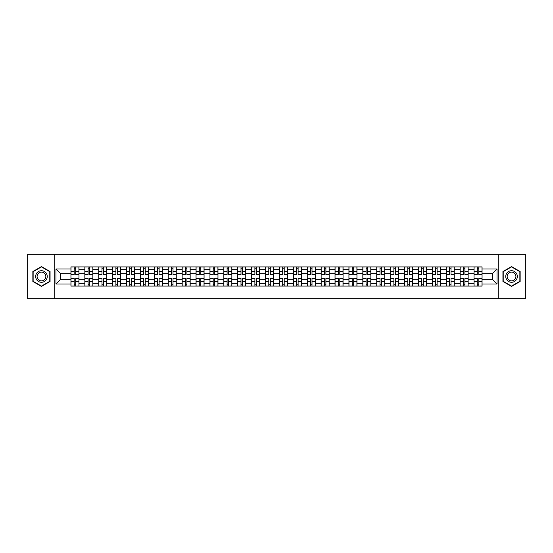 <?xml version="1.0" encoding="UTF-8"?>
<svg xmlns="http://www.w3.org/2000/svg" width="553" height="553" viewBox="0 0 553 553"><rect width="100%" height="100%" fill="white"/><g stroke="black" fill="none" stroke-linecap="round" stroke-linejoin="round"><path stroke-width="0.83" d="M498.799 298.772L525.35 298.772L525.35 254.228L27.65 254.228L27.65 298.772L498.799 298.772L498.799 254.228M84.851 286.081L84.851 269.643L78.968 269.643L78.968 286.081M78.968 269.643L78.968 266.919M84.851 269.643L84.851 266.919M92.869 266.919L92.869 286.081M98.752 286.081L98.752 266.919M106.77 266.919L106.77 286.081M112.646 286.081L112.646 266.919M120.665 266.919L120.665 286.081M126.547 286.081L126.547 266.919M134.566 266.919L134.566 286.081M140.448 286.081L140.448 266.919M148.467 266.919L148.467 286.081M154.349 286.081L154.349 266.919M162.368 266.919L162.368 286.081M168.243 286.081L168.243 266.919M176.262 266.919L176.262 286.081M182.144 286.081L182.144 266.919M190.163 266.919L190.163 286.081M196.045 286.081L196.045 266.919M204.064 266.919L204.064 286.081M209.946 286.081L209.946 266.919M217.965 266.919L217.965 286.081M223.841 286.081L223.841 266.919M231.859 266.919L231.859 286.081M237.742 286.081L237.742 266.919M245.76 266.919L245.76 286.081M251.643 286.081L251.643 266.919M259.661 266.919L259.661 286.081M265.544 286.081L265.544 266.919M273.562 266.919L273.562 286.081M279.438 286.081L279.438 266.919M287.456 266.919L287.456 286.081M293.339 286.081L293.339 266.919M301.357 266.919L301.357 286.081M307.24 286.081L307.24 266.919M315.258 266.919L315.258 286.081M321.141 286.081L321.141 266.919M329.159 266.919L329.159 286.081M335.035 286.081L335.035 266.919M343.054 266.919L343.054 286.081M348.936 286.081L348.936 266.919M356.955 266.919L356.955 286.081M362.837 286.081L362.837 266.919M370.856 266.919L370.856 286.081M376.738 286.081L376.738 266.919M384.757 266.919L384.757 286.081M390.632 286.081L390.632 266.919M398.651 266.919L398.651 286.081M404.533 286.081L404.533 266.919M412.552 266.919L412.552 286.081M418.434 286.081L418.434 266.919M426.453 266.919L426.453 286.081M432.335 286.081L432.335 266.919M440.354 266.919L440.354 286.081M446.23 286.081L446.23 266.919M454.248 266.919L454.248 286.081M460.131 286.081L460.131 266.919M468.149 266.919L468.149 286.081M474.032 286.081L474.032 266.919M474.032 279.265L468.149 279.265M460.131 279.265L454.248 279.265M446.23 279.265L440.354 279.265M432.335 279.265L426.453 279.265M418.434 279.265L412.552 279.265M404.533 279.265L398.651 279.265M390.632 279.265L384.757 279.265M376.738 279.265L370.856 279.265M362.837 279.265L356.955 279.265M348.936 279.265L343.054 279.265M335.035 279.265L329.159 279.265M321.141 279.265L315.258 279.265M307.24 279.265L301.357 279.265M293.339 279.265L287.456 279.265M279.438 279.265L273.562 279.265M265.544 279.265L259.661 279.265M251.643 279.265L245.76 279.265M237.742 279.265L231.859 279.265M223.841 279.265L217.965 279.265M209.946 279.265L204.064 279.265M196.045 279.265L190.163 279.265M182.144 279.265L176.262 279.265M168.243 279.265L162.368 279.265M154.349 279.265L148.467 279.265M140.448 279.265L134.566 279.265M126.547 279.265L120.665 279.265M112.646 279.265L106.77 279.265M98.752 279.265L92.869 279.265M84.851 279.265L78.968 279.265M474.032 273.735L468.149 273.735M460.131 273.735L454.248 273.735M446.23 273.735L440.354 273.735M432.335 273.735L426.453 273.735M418.434 273.735L412.552 273.735M404.533 273.735L398.651 273.735M390.632 273.735L384.757 273.735M376.738 273.735L370.856 273.735M362.837 273.735L356.955 273.735M348.936 273.735L343.054 273.735M335.035 273.735L329.159 273.735M321.141 273.735L315.258 273.735M307.24 273.735L301.357 273.735M293.339 273.735L287.456 273.735M279.438 273.735L273.562 273.735M265.544 273.735L259.661 273.735M251.643 273.735L245.76 273.735M237.742 273.735L231.859 273.735M223.841 273.735L217.965 273.735M209.946 273.735L204.064 273.735M196.045 273.735L190.163 273.735M182.144 273.735L176.262 273.735M168.243 273.735L162.368 273.735M154.349 273.735L148.467 273.735M140.448 273.735L134.566 273.735M126.547 273.735L120.665 273.735M112.646 273.735L106.77 273.735M98.752 273.735L92.869 273.735M84.851 273.735L78.968 273.735M60.706 279.265L70.95 279.265L70.95 273.735L60.706 273.735L60.706 279.265L55.984 283.986L55.984 269.014L70.95 269.014L70.95 273.735M482.05 273.735L482.05 279.265L492.294 279.265L492.294 273.735L482.05 273.735L482.05 266.919L70.95 266.919L70.95 269.014M482.05 269.014L497.016 269.014L497.016 283.986L482.05 283.986L482.05 279.265M70.95 279.265L70.95 286.081L482.05 286.081L482.05 283.986M70.95 283.986L55.984 283.986M54.201 298.772L54.201 254.228M50.06 271.537L41.461 266.574L32.862 271.537L32.862 281.463L41.461 286.426L50.06 281.463L50.06 271.537M520.138 271.537L511.539 266.574L502.94 271.537L502.94 281.463L511.539 286.426L520.138 281.463L520.138 271.537M75.72 284.74L74.206 284.74M74.206 268.26L75.72 268.26M89.621 284.74L88.1 284.74M88.1 268.26L89.621 268.26M103.515 284.74L102.001 284.74M102.001 268.26L103.515 268.26M117.416 284.74L115.902 284.74M115.902 268.26L117.416 268.26M131.317 284.74L129.803 284.74M129.803 268.26L131.317 268.26M145.218 284.74L143.697 284.74M143.697 268.26L145.218 268.26M159.112 284.74L157.598 284.74M157.598 268.26L159.112 268.26M173.013 284.74L171.499 284.74M171.499 268.26L173.013 268.26M186.914 284.74L185.4 284.74M185.4 268.26L186.914 268.26M200.808 284.74L199.294 284.74M199.294 268.26L200.808 268.26M214.709 284.74L213.195 284.74M213.195 268.26L214.709 268.26M228.61 284.74L227.096 284.74M227.096 268.26L228.61 268.26M242.511 284.74L240.997 284.74M240.997 268.26L242.511 268.26M256.405 284.74L254.892 284.74M254.892 268.26L256.405 268.26M270.306 284.74L268.793 284.74M268.793 268.26L270.306 268.26M284.207 284.74L282.694 284.74M282.694 268.26L284.207 268.26M298.108 284.74L296.595 284.74M296.595 268.26L298.108 268.26M312.003 284.74L310.489 284.74M310.489 268.26L312.003 268.26M325.904 284.74L324.39 284.74M324.39 268.26L325.904 268.26M339.805 284.74L338.291 284.74M338.291 268.26L339.805 268.26M353.706 284.74L352.192 284.74M352.192 268.26L353.706 268.26M367.6 284.74L366.086 284.74M366.086 268.26L367.6 268.26M381.501 284.74L379.987 284.74M379.987 268.26L381.501 268.26M395.402 284.74L393.888 284.74M393.888 268.26L395.402 268.26M409.303 284.74L407.782 284.74M407.782 268.26L409.303 268.26M423.197 284.74L421.683 284.74M421.683 268.26L423.197 268.26M437.098 284.74L435.584 284.74M435.584 268.26L437.098 268.26M450.999 284.74L449.485 284.74M449.485 268.26L450.999 268.26M464.9 284.74L463.379 284.74M463.379 268.26L464.9 268.26M478.794 284.74L477.28 284.74M477.28 268.26L478.794 268.26M55.984 269.014L60.706 273.735M492.294 279.265L497.016 283.986M492.294 273.735L497.016 269.014M75.72 274.399L78.927 274.585L75.72 274.585L75.72 267.009L78.927 267.009L74.206 267.009L74.206 274.585L70.998 274.585L70.998 267.009L72.865 267.009M78.927 274.399L78.927 267.009M74.206 268.17L75.72 268.17M74.206 278.601L70.998 278.415L74.206 278.415L74.206 285.991L70.998 285.991L75.72 285.991L75.72 278.415L78.927 278.415L78.927 285.991L77.054 285.991M70.998 278.601L70.998 285.991M75.72 284.83L74.206 284.83M89.621 274.399L92.828 274.585L89.621 274.585L89.621 267.009L92.828 267.009L88.1 267.009L88.1 274.585L84.892 274.585L84.892 267.009L86.766 267.009M92.828 274.399L92.828 267.009M88.1 268.17L89.621 268.17M103.515 274.399L106.722 274.585L103.515 274.585L103.515 267.009L106.722 267.009L102.001 267.009L102.001 274.585L98.793 274.585L98.793 267.009L100.667 267.009M106.722 274.399L106.722 267.009M102.001 268.17L103.515 268.17M36.443 279.396A5.793 5.793 0 0 0 44.358 281.518A5.793 5.793 0 0 0 46.473 273.604A5.793 5.793 0 0 0 38.565 271.482A5.793 5.793 0 0 0 36.443 279.396M37.666 278.691A4.383 4.383 0 0 0 43.652 280.295A4.383 4.383 0 0 0 45.256 274.309A4.383 4.383 0 0 0 39.27 272.705A4.383 4.383 0 0 0 37.666 278.691M41.461 266.878L49.791 271.689L49.791 281.311L41.461 286.122L33.132 281.311L33.132 271.689L41.461 266.878M506.527 279.396A5.793 5.793 0 0 0 514.435 281.518A5.793 5.793 0 0 0 516.557 273.604A5.793 5.793 0 0 0 508.642 271.482A5.793 5.793 0 0 0 506.527 279.396M507.744 278.691A4.383 4.383 0 0 0 513.73 280.295A4.383 4.383 0 0 0 515.334 274.309A4.383 4.383 0 0 0 509.348 272.705A4.383 4.383 0 0 0 507.744 278.691M511.539 266.878L519.868 271.689L519.868 281.311L511.539 286.122L503.209 281.311L503.209 271.689L511.539 266.878M88.1 278.601L84.892 278.415L88.1 278.415L88.1 285.991L84.892 285.991L89.621 285.991L89.621 278.415L92.828 278.415L92.828 285.991L90.955 285.991M84.892 278.601L84.892 285.991M89.621 284.83L88.1 284.83M102.001 278.601L98.793 278.415L102.001 278.415L102.001 285.991L98.793 285.991L103.515 285.991L103.515 278.415L106.722 278.415L106.722 285.991L104.856 285.991M98.793 278.601L98.793 285.991M103.515 284.83L102.001 284.83M117.416 274.399L120.623 274.585L117.416 274.585L117.416 267.009L120.623 267.009L115.902 267.009L115.902 274.585L112.694 274.585L112.694 267.009L114.568 267.009M120.623 274.399L120.623 267.009M115.902 268.17L117.416 268.17M131.317 274.399L134.524 274.585L131.317 274.585L131.317 267.009L134.524 267.009L129.803 267.009L129.803 274.585L126.596 274.585L126.596 267.009L128.462 267.009M134.524 274.399L134.524 267.009M129.803 268.17L131.317 268.17M145.218 274.399L148.425 274.585L145.218 274.585L145.218 267.009L148.425 267.009L143.697 267.009L143.697 274.585L140.49 274.585L140.49 267.009L142.363 267.009M148.425 274.399L148.425 267.009M143.697 268.17L145.218 268.17M115.902 278.601L112.694 278.415L115.902 278.415L115.902 285.991L112.694 285.991L117.416 285.991L117.416 278.415L120.623 278.415L120.623 285.991L118.75 285.991M112.694 278.601L112.694 285.991M117.416 284.83L115.902 284.83M129.803 278.601L126.596 278.415L129.803 278.415L129.803 285.991L126.596 285.991L131.317 285.991L131.317 278.415L134.524 278.415L134.524 285.991L132.651 285.991M126.596 278.601L126.596 285.991M131.317 284.83L129.803 284.83M143.697 278.601L140.49 278.415L143.697 278.415L143.697 285.991L140.49 285.991L145.218 285.991L145.218 278.415L148.425 278.415L148.425 285.991L146.552 285.991M140.49 278.601L140.49 285.991M145.218 284.83L143.697 284.83M159.112 274.399L162.319 274.585L159.112 274.585L159.112 267.009L162.319 267.009L157.598 267.009L157.598 274.585L154.391 274.585L154.391 267.009L156.264 267.009M162.319 274.399L162.319 267.009M157.598 268.17L159.112 268.17M157.598 278.601L154.391 278.415L157.598 278.415L157.598 285.991L154.391 285.991L159.112 285.991L159.112 278.415L162.319 278.415L162.319 285.991L160.453 285.991M154.391 278.601L154.391 285.991M159.112 284.83L157.598 284.83M173.013 274.399L176.22 274.585L173.013 274.585L173.013 267.009L176.22 267.009L171.499 267.009L171.499 274.585L168.292 274.585L168.292 267.009L170.165 267.009M176.22 274.399L176.22 267.009M171.499 268.17L173.013 268.17M171.499 278.601L168.292 278.415L171.499 278.415L171.499 285.991L168.292 285.991L173.013 285.991L173.013 278.415L176.22 278.415L176.22 285.991L174.347 285.991M168.292 278.601L168.292 285.991M173.013 284.83L171.499 284.83M186.914 274.399L190.121 274.585L186.914 274.585L186.914 267.009L190.121 267.009L185.4 267.009L185.4 274.585L182.193 274.585L182.193 267.009L184.059 267.009M190.121 274.399L190.121 267.009M185.4 268.17L186.914 268.17M185.4 278.601L182.193 278.415L185.4 278.415L185.4 285.991L182.193 285.991L186.914 285.991L186.914 278.415L190.121 278.415L190.121 285.991L188.248 285.991M182.193 278.601L182.193 285.991M186.914 284.83L185.4 284.83M200.808 274.399L204.022 274.585L200.808 274.585L200.808 267.009L204.022 267.009L199.294 267.009L199.294 274.585L196.087 274.585L196.087 267.009L197.96 267.009M204.022 274.399L204.022 267.009M199.294 268.17L200.808 268.17M199.294 278.601L196.087 278.415L199.294 278.415L199.294 285.991L196.087 285.991L200.808 285.991L200.808 278.415L204.022 278.415L204.022 285.991L202.149 285.991M196.087 278.601L196.087 285.991M200.808 284.83L199.294 284.83M214.709 274.399L217.917 274.585L214.709 274.585L214.709 267.009L217.917 267.009L213.195 267.009L213.195 274.585L209.988 274.585L209.988 267.009L211.861 267.009M217.917 274.399L217.917 267.009M213.195 268.17L214.709 268.17M213.195 278.601L209.988 278.415L213.195 278.415L213.195 285.991L209.988 285.991L214.709 285.991L214.709 278.415L217.917 278.415L217.917 285.991L216.05 285.991M209.988 278.601L209.988 285.991M214.709 284.83L213.195 284.83M228.61 274.399L231.818 274.585L228.61 274.585L228.61 267.009L231.818 267.009L227.096 267.009L227.096 274.585L223.889 274.585L223.889 267.009L225.762 267.009M231.818 274.399L231.818 267.009M227.096 268.17L228.61 268.17M227.096 278.601L223.889 278.415L227.096 278.415L227.096 285.991L223.889 285.991L228.61 285.991L228.61 278.415L231.818 278.415L231.818 285.991L229.944 285.991M223.889 278.601L223.889 285.991M228.61 284.83L227.096 284.83M242.511 274.399L245.719 274.585L242.511 274.585L242.511 267.009L245.719 267.009L240.997 267.009L240.997 274.585L237.79 274.585L237.79 267.009L239.656 267.009M245.719 274.399L245.719 267.009M240.997 268.17L242.511 268.17M240.997 278.601L237.79 278.415L240.997 278.415L240.997 285.991L237.79 285.991L242.511 285.991L242.511 278.415L245.719 278.415L245.719 285.991L243.845 285.991M237.79 278.601L237.79 285.991M242.511 284.83L240.997 284.83M256.405 274.399L259.613 274.585L256.405 274.585L256.405 267.009L259.613 267.009L254.892 267.009L254.892 274.585L251.684 274.585L251.684 267.009L253.557 267.009M259.613 274.399L259.613 267.009M254.892 268.17L256.405 268.17M254.892 278.601L251.684 278.415L254.892 278.415L254.892 285.991L251.684 285.991L256.405 285.991L256.405 278.415L259.613 278.415L259.613 285.991L257.746 285.991M251.684 278.601L251.684 285.991M256.405 284.83L254.892 284.83M270.306 274.399L273.514 274.585L270.306 274.585L270.306 267.009L273.514 267.009L268.793 267.009L268.793 274.585L265.585 274.585L265.585 267.009L267.458 267.009M273.514 274.399L273.514 267.009M268.793 268.17L270.306 268.17M268.793 278.601L265.585 278.415L268.793 278.415L268.793 285.991L265.585 285.991L270.306 285.991L270.306 278.415L273.514 278.415L273.514 285.991L271.647 285.991M265.585 278.601L265.585 285.991M270.306 284.83L268.793 284.83M284.207 274.399L287.415 274.585L284.207 274.585L284.207 267.009L287.415 267.009L282.694 267.009L282.694 274.585L279.486 274.585L279.486 267.009L281.353 267.009M287.415 274.399L287.415 267.009M282.694 268.17L284.207 268.17M282.694 278.601L279.486 278.415L282.694 278.415L282.694 285.991L279.486 285.991L284.207 285.991L284.207 278.415L287.415 278.415L287.415 285.991L285.542 285.991M279.486 278.601L279.486 285.991M284.207 284.83L282.694 284.83M298.108 274.399L301.316 274.585L298.108 274.585L298.108 267.009L301.316 267.009L296.595 267.009L296.595 274.585L293.387 274.585L293.387 267.009L295.254 267.009M301.316 274.399L301.316 267.009M296.595 268.17L298.108 268.17M296.595 278.601L293.387 278.415L296.595 278.415L296.595 285.991L293.387 285.991L298.108 285.991L298.108 278.415L301.316 278.415L301.316 285.991L299.443 285.991M293.387 278.601L293.387 285.991M298.108 284.83L296.595 284.83M312.003 274.399L315.21 274.585L312.003 274.585L312.003 267.009L315.21 267.009L310.489 267.009L310.489 274.585L307.281 274.585L307.281 267.009L309.155 267.009M315.21 274.399L315.21 267.009M310.489 268.17L312.003 268.17M310.489 278.601L307.281 278.415L310.489 278.415L310.489 285.991L307.281 285.991L312.003 285.991L312.003 278.415L315.21 278.415L315.21 285.991L313.344 285.991M307.281 278.601L307.281 285.991M312.003 284.83L310.489 284.83M325.904 274.399L329.111 274.585L325.904 274.585L325.904 267.009L329.111 267.009L324.39 267.009L324.39 274.585L321.182 274.585L321.182 267.009L323.056 267.009M329.111 274.399L329.111 267.009M324.39 268.17L325.904 268.17M324.39 278.601L321.182 278.415L324.39 278.415L324.39 285.991L321.182 285.991L325.904 285.991L325.904 278.415L329.111 278.415L329.111 285.991L327.238 285.991M321.182 278.601L321.182 285.991M325.904 284.83L324.39 284.83M339.805 274.399L343.012 274.585L339.805 274.585L339.805 267.009L343.012 267.009L338.291 267.009L338.291 274.585L335.083 274.585L335.083 267.009L336.95 267.009M343.012 274.399L343.012 267.009M338.291 268.17L339.805 268.17M338.291 278.601L335.083 278.415L338.291 278.415L338.291 285.991L335.083 285.991L339.805 285.991L339.805 278.415L343.012 278.415L343.012 285.991L341.139 285.991M335.083 278.601L335.083 285.991M339.805 284.83L338.291 284.83M353.706 274.399L356.913 274.585L353.706 274.585L353.706 267.009L356.913 267.009L352.192 267.009L352.192 274.585L348.978 274.585L348.978 267.009L350.851 267.009M356.913 274.399L356.913 267.009M352.192 268.17L353.706 268.17M352.192 278.601L348.978 278.415L352.192 278.415L352.192 285.991L348.978 285.991L353.706 285.991L353.706 278.415L356.913 278.415L356.913 285.991L355.04 285.991M348.978 278.601L348.978 285.991M353.706 284.83L352.192 284.83M367.6 274.399L370.807 274.585L367.6 274.585L367.6 267.009L370.807 267.009L366.086 267.009L366.086 274.585L362.879 274.585L362.879 267.009L364.752 267.009M370.807 274.399L370.807 267.009M366.086 268.17L367.6 268.17M366.086 278.601L362.879 278.415L366.086 278.415L366.086 285.991L362.879 285.991L367.6 285.991L367.6 278.415L370.807 278.415L370.807 285.991L368.941 285.991M362.879 278.601L362.879 285.991M367.6 284.83L366.086 284.83M381.501 274.399L384.708 274.585L381.501 274.585L381.501 267.009L384.708 267.009L379.987 267.009L379.987 274.585L376.78 274.585L376.78 267.009L378.653 267.009M384.708 274.399L384.708 267.009M379.987 268.17L381.501 268.17M379.987 278.601L376.78 278.415L379.987 278.415L379.987 285.991L376.78 285.991L381.501 285.991L381.501 278.415L384.708 278.415L384.708 285.991L382.835 285.991M376.78 278.601L376.78 285.991M381.501 284.83L379.987 284.83M395.402 274.399L398.609 274.585L395.402 274.585L395.402 267.009L398.609 267.009L393.888 267.009L393.888 274.585L390.681 274.585L390.681 267.009L392.547 267.009M398.609 274.399L398.609 267.009M393.888 268.17L395.402 268.17M393.888 278.601L390.681 278.415L393.888 278.415L393.888 285.991L390.681 285.991L395.402 285.991L395.402 278.415L398.609 278.415L398.609 285.991L396.736 285.991M390.681 278.601L390.681 285.991M395.402 284.83L393.888 284.83M409.303 274.399L412.51 274.585L409.303 274.585L409.303 267.009L412.51 267.009L407.782 267.009L407.782 274.585L404.575 274.585L404.575 267.009L406.448 267.009M412.51 274.399L412.51 267.009M407.782 268.17L409.303 268.17M407.782 278.601L404.575 278.415L407.782 278.415L407.782 285.991L404.575 285.991L409.303 285.991L409.303 278.415L412.51 278.415L412.51 285.991L410.637 285.991M404.575 278.601L404.575 285.991M409.303 284.83L407.782 284.83M423.197 274.399L426.404 274.585L423.197 274.585L423.197 267.009L426.404 267.009L421.683 267.009L421.683 274.585L418.476 274.585L418.476 267.009L420.349 267.009M426.404 274.399L426.404 267.009M421.683 268.17L423.197 268.17M421.683 278.601L418.476 278.415L421.683 278.415L421.683 285.991L418.476 285.991L423.197 285.991L423.197 278.415L426.404 278.415L426.404 285.991L424.538 285.991M418.476 278.601L418.476 285.991M423.197 284.83L421.683 284.83M437.098 274.399L440.306 274.585L437.098 274.585L437.098 267.009L440.306 267.009L435.584 267.009L435.584 274.585L432.377 274.585L432.377 267.009L434.25 267.009M440.306 274.399L440.306 267.009M435.584 268.17L437.098 268.17M435.584 278.601L432.377 278.415L435.584 278.415L435.584 285.991L432.377 285.991L437.098 285.991L437.098 278.415L440.306 278.415L440.306 285.991L438.432 285.991M432.377 278.601L432.377 285.991M437.098 284.83L435.584 284.83M450.999 274.399L454.207 274.585L450.999 274.585L450.999 267.009L454.207 267.009L449.485 267.009L449.485 274.585L446.278 274.585L446.278 267.009L448.144 267.009M454.207 274.399L454.207 267.009M449.485 268.17L450.999 268.17M449.485 278.601L446.278 278.415L449.485 278.415L449.485 285.991L446.278 285.991L450.999 285.991L450.999 278.415L454.207 278.415L454.207 285.991L452.333 285.991M446.278 278.601L446.278 285.991M450.999 284.83L449.485 284.83M464.9 274.399L468.108 274.585L464.9 274.585L464.9 267.009L468.108 267.009L463.379 267.009L463.379 274.585L460.172 274.585L460.172 267.009L462.045 267.009M468.108 274.399L468.108 267.009M463.379 268.17L464.9 268.17M463.379 278.601L460.172 278.415L463.379 278.415L463.379 285.991L460.172 285.991L464.9 285.991L464.9 278.415L468.108 278.415L468.108 285.991L466.234 285.991M460.172 278.601L460.172 285.991M464.9 284.83L463.379 284.83M478.794 274.399L482.002 274.585L478.794 274.585L478.794 267.009L482.002 267.009L477.28 267.009L477.28 274.585L474.073 274.585L474.073 267.009L475.946 267.009M482.002 274.399L482.002 267.009M477.28 268.17L478.794 268.17M477.28 278.601L474.073 278.415L477.28 278.415L477.28 285.991L474.073 285.991L478.794 285.991L478.794 278.415L482.002 278.415L482.002 285.991L480.135 285.991M474.073 278.601L474.073 285.991M478.794 284.83L477.28 284.83M460.131 269.643L454.248 269.643M446.23 269.643L440.354 269.643M432.335 269.643L426.453 269.643M418.434 269.643L412.552 269.643M404.533 269.643L398.651 269.643M390.632 269.643L384.757 269.643M376.738 269.643L370.856 269.643M362.837 269.643L356.955 269.643M348.936 269.643L343.054 269.643M335.035 269.643L329.159 269.643M321.141 269.643L315.258 269.643M307.24 269.643L301.357 269.643M293.339 269.643L287.456 269.643M279.438 269.643L273.562 269.643M265.544 269.643L259.661 269.643M251.643 269.643L245.76 269.643M237.742 269.643L231.859 269.643M223.841 269.643L217.965 269.643M209.946 269.643L204.064 269.643M196.045 269.643L190.163 269.643M182.144 269.643L176.262 269.643M168.243 269.643L162.368 269.643M154.349 269.643L148.467 269.643M140.448 269.643L134.566 269.643M126.547 269.643L120.665 269.643M112.646 269.643L106.77 269.643M98.752 269.643L92.869 269.643M474.032 269.643L468.149 269.643M460.131 283.357L454.248 283.357M446.23 283.357L440.354 283.357M432.335 283.357L426.453 283.357M418.434 283.357L412.552 283.357M404.533 283.357L398.651 283.357M390.632 283.357L384.757 283.357M376.738 283.357L370.856 283.357M362.837 283.357L356.955 283.357M348.936 283.357L343.054 283.357M335.035 283.357L329.159 283.357M321.141 283.357L315.258 283.357M307.24 283.357L301.357 283.357M293.339 283.357L287.456 283.357M279.438 283.357L273.562 283.357M265.544 283.357L259.661 283.357M251.643 283.357L245.76 283.357M237.742 283.357L231.859 283.357M223.841 283.357L217.965 283.357M209.946 283.357L204.064 283.357M196.045 283.357L190.163 283.357M182.144 283.357L176.262 283.357M168.243 283.357L162.368 283.357M154.349 283.357L148.467 283.357M140.448 283.357L134.566 283.357M126.547 283.357L120.665 283.357M112.646 283.357L106.77 283.357M98.752 283.357L92.869 283.357M84.851 283.357L78.968 283.357M474.032 283.357L468.149 283.357M75.72 271.385L78.927 271.385M70.998 274.399L74.206 274.399M70.998 271.385L74.206 271.385M74.206 281.615L70.998 281.615M78.927 278.601L75.72 278.601M78.927 281.615L75.72 281.615M89.621 271.385L92.828 271.385M84.892 274.399L88.1 274.399M84.892 271.385L88.1 271.385M103.515 271.385L106.722 271.385M98.793 274.399L102.001 274.399M98.793 271.385L102.001 271.385M88.1 281.615L84.892 281.615M92.828 278.601L89.621 278.601M92.828 281.615L89.621 281.615M102.001 281.615L98.793 281.615M106.722 278.601L103.515 278.601M106.722 281.615L103.515 281.615M117.416 271.385L120.623 271.385M112.694 274.399L115.902 274.399M112.694 271.385L115.902 271.385M131.317 271.385L134.524 271.385M126.596 274.399L129.803 274.399M126.596 271.385L129.803 271.385M145.218 271.385L148.425 271.385M140.49 274.399L143.697 274.399M140.49 271.385L143.697 271.385M115.902 281.615L112.694 281.615M120.623 278.601L117.416 278.601M120.623 281.615L117.416 281.615M129.803 281.615L126.596 281.615M134.524 278.601L131.317 278.601M134.524 281.615L131.317 281.615M143.697 281.615L140.49 281.615M148.425 278.601L145.218 278.601M148.425 281.615L145.218 281.615M159.112 271.385L162.319 271.385M154.391 274.399L157.598 274.399M154.391 271.385L157.598 271.385M157.598 281.615L154.391 281.615M162.319 278.601L159.112 278.601M162.319 281.615L159.112 281.615M173.013 271.385L176.22 271.385M168.292 274.399L171.499 274.399M168.292 271.385L171.499 271.385M171.499 281.615L168.292 281.615M176.22 278.601L173.013 278.601M176.22 281.615L173.013 281.615M186.914 271.385L190.121 271.385M182.193 274.399L185.4 274.399M182.193 271.385L185.4 271.385M185.4 281.615L182.193 281.615M190.121 278.601L186.914 278.601M190.121 281.615L186.914 281.615M200.808 271.385L204.022 271.385M196.087 274.399L199.294 274.399M196.087 271.385L199.294 271.385M199.294 281.615L196.087 281.615M204.022 278.601L200.808 278.601M204.022 281.615L200.808 281.615M214.709 271.385L217.917 271.385M209.988 274.399L213.195 274.399M209.988 271.385L213.195 271.385M213.195 281.615L209.988 281.615M217.917 278.601L214.709 278.601M217.917 281.615L214.709 281.615M228.61 271.385L231.818 271.385M223.889 274.399L227.096 274.399M223.889 271.385L227.096 271.385M227.096 281.615L223.889 281.615M231.818 278.601L228.61 278.601M231.818 281.615L228.61 281.615M242.511 271.385L245.719 271.385M237.79 274.399L240.997 274.399M237.79 271.385L240.997 271.385M240.997 281.615L237.79 281.615M245.719 278.601L242.511 278.601M245.719 281.615L242.511 281.615M256.405 271.385L259.613 271.385M251.684 274.399L254.892 274.399M251.684 271.385L254.892 271.385M254.892 281.615L251.684 281.615M259.613 278.601L256.405 278.601M259.613 281.615L256.405 281.615M270.306 271.385L273.514 271.385M265.585 274.399L268.793 274.399M265.585 271.385L268.793 271.385M268.793 281.615L265.585 281.615M273.514 278.601L270.306 278.601M273.514 281.615L270.306 281.615M284.207 271.385L287.415 271.385M279.486 274.399L282.694 274.399M279.486 271.385L282.694 271.385M282.694 281.615L279.486 281.615M287.415 278.601L284.207 278.601M287.415 281.615L284.207 281.615M298.108 271.385L301.316 271.385M293.387 274.399L296.595 274.399M293.387 271.385L296.595 271.385M296.595 281.615L293.387 281.615M301.316 278.601L298.108 278.601M301.316 281.615L298.108 281.615M312.003 271.385L315.21 271.385M307.281 274.399L310.489 274.399M307.281 271.385L310.489 271.385M310.489 281.615L307.281 281.615M315.21 278.601L312.003 278.601M315.21 281.615L312.003 281.615M325.904 271.385L329.111 271.385M321.182 274.399L324.39 274.399M321.182 271.385L324.39 271.385M324.39 281.615L321.182 281.615M329.111 278.601L325.904 278.601M329.111 281.615L325.904 281.615M339.805 271.385L343.012 271.385M335.083 274.399L338.291 274.399M335.083 271.385L338.291 271.385M338.291 281.615L335.083 281.615M343.012 278.601L339.805 278.601M343.012 281.615L339.805 281.615M353.706 271.385L356.913 271.385M348.978 274.399L352.192 274.399M348.978 271.385L352.192 271.385M352.192 281.615L348.978 281.615M356.913 278.601L353.706 278.601M356.913 281.615L353.706 281.615M367.6 271.385L370.807 271.385M362.879 274.399L366.086 274.399M362.879 271.385L366.086 271.385M366.086 281.615L362.879 281.615M370.807 278.601L367.6 278.601M370.807 281.615L367.6 281.615M381.501 271.385L384.708 271.385M376.78 274.399L379.987 274.399M376.78 271.385L379.987 271.385M379.987 281.615L376.78 281.615M384.708 278.601L381.501 278.601M384.708 281.615L381.501 281.615M395.402 271.385L398.609 271.385M390.681 274.399L393.888 274.399M390.681 271.385L393.888 271.385M393.888 281.615L390.681 281.615M398.609 278.601L395.402 278.601M398.609 281.615L395.402 281.615M409.303 271.385L412.51 271.385M404.575 274.399L407.782 274.399M404.575 271.385L407.782 271.385M407.782 281.615L404.575 281.615M412.51 278.601L409.303 278.601M412.51 281.615L409.303 281.615M423.197 271.385L426.404 271.385M418.476 274.399L421.683 274.399M418.476 271.385L421.683 271.385M421.683 281.615L418.476 281.615M426.404 278.601L423.197 278.601M426.404 281.615L423.197 281.615M437.098 271.385L440.306 271.385M432.377 274.399L435.584 274.399M432.377 271.385L435.584 271.385M435.584 281.615L432.377 281.615M440.306 278.601L437.098 278.601M440.306 281.615L437.098 281.615M450.999 271.385L454.207 271.385M446.278 274.399L449.485 274.399M446.278 271.385L449.485 271.385M449.485 281.615L446.278 281.615M454.207 278.601L450.999 278.601M454.207 281.615L450.999 281.615M464.9 271.385L468.108 271.385M460.172 274.399L463.379 274.399M460.172 271.385L463.379 271.385M463.379 281.615L460.172 281.615M468.108 278.601L464.9 278.601M468.108 281.615L464.9 281.615M478.794 271.385L482.002 271.385M474.073 274.399L477.28 274.399M474.073 271.385L477.28 271.385M477.28 281.615L474.073 281.615M482.002 278.601L478.794 278.601M482.002 281.615L478.794 281.615"/></g></svg>
